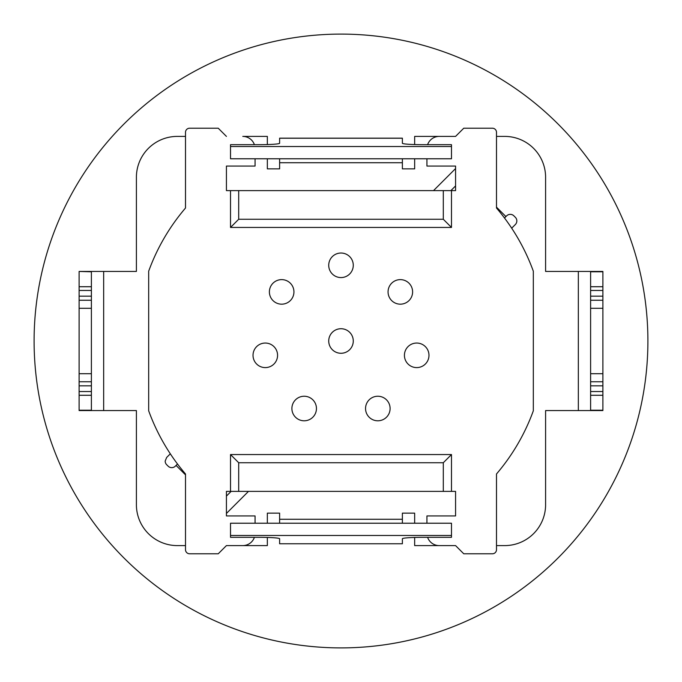<?xml version="1.0" encoding="UTF-8"?>
<svg xmlns="http://www.w3.org/2000/svg" width="682" height="682" viewBox="0 0 682 682"><rect width="100%" height="100%" fill="white"/><g stroke="black" fill="none" stroke-linecap="round" stroke-linejoin="round"><path stroke-width="1.02" d="M341 34.1A306.9 306.9 0 0 0 34.1 341A306.9 306.9 0 0 0 341 647.9A306.9 306.9 0 0 0 647.9 341A306.9 306.9 0 0 0 341 34.1M602.888 373.702L602.888 381.75L590.612 381.75L590.612 300.25L602.888 300.25L602.888 373.702L590.612 373.702M590.612 286.721L602.888 286.721L602.888 271.436L590.612 271.436L590.612 300.25M590.612 296.167L602.888 296.167L602.888 300.25M602.888 296.167L602.888 286.721M602.888 391.536L590.612 391.536L590.612 410.564L602.888 410.564L602.888 381.75M590.612 391.536L590.612 381.75M230.516 146.536L230.516 144.678L259.16 144.678A20.46 1.424 0 0 0 273.627 144.26A20.46 1.424 0 0 0 279.62 143.254L279.62 138.173L402.38 138.173L402.38 143.254A20.46 1.424 180 0 0 408.373 144.26A20.46 1.424 180 0 0 422.84 144.678L451.484 144.678L451.484 158.778L230.516 158.778L230.516 146.536L451.484 146.536M91.388 271.786L79.112 271.436L91.388 271.436L91.388 381.75L79.112 381.75L79.112 410.564L103.664 410.564L103.664 271.436L136.4 271.436L136.4 177.32A40.92 40.92 0 0 1 177.32 136.4L185.504 136.4M79.112 385.833L91.388 385.833L91.388 391.536L79.112 391.536M91.388 410.564L91.388 391.536M79.112 271.786L79.112 300.25L91.388 300.25M91.388 308.298L79.112 308.298L79.112 300.25M79.112 308.298L79.112 381.75M91.388 385.833L91.388 381.75M402.38 543.767L402.38 538.746A20.46 1.424 180 0 1 408.373 537.74A20.46 1.424 180 0 1 422.84 537.322L451.484 537.322L451.484 535.464L230.516 535.464L230.516 537.322L259.16 537.322A20.46 1.424 0 0 1 273.627 537.74A20.46 1.424 0 0 1 279.62 538.746L279.62 543.767L402.38 543.767L279.62 543.767M230.516 535.464L230.516 523.222L451.484 523.222L451.484 535.464M590.612 410.564L545.6 410.564L545.6 504.68A40.92 40.92 0 0 1 504.68 545.6L496.496 545.6M590.612 271.436L578.336 271.436L578.336 410.564M402.38 158.778L402.38 168.863L414.656 168.863L414.656 158.778M279.62 158.778L279.62 168.863L267.344 168.863L267.344 158.778M91.388 271.436L103.664 271.436M279.62 523.222L279.62 513.137L267.344 513.137L267.344 523.222M279.62 519.275L402.38 519.275L402.38 523.222L402.38 513.137L414.656 513.137L414.656 523.222M185.504 474.851L176.075 465.422L175.351 466.147A5.115 5.115 0 0 1 168.113 466.147L166.664 464.698A5.115 5.115 0 0 1 165.172 461.083L166.664 457.46L170.312 453.82M496.496 207.149L505.925 216.578L506.649 215.853A5.115 5.115 0 0 1 513.887 215.853L515.336 217.302A5.115 5.115 0 0 1 515.336 224.54L511.688 228.18M496.496 136.4L504.68 136.4A40.92 40.92 0 0 1 545.6 177.32L545.6 271.436L578.336 271.436M414.656 144.558L414.656 136.4L455.576 136.4L463.76 128.216L492.404 128.216A4.092 4.092 0 0 1 496.496 132.308L496.496 208.027A204.6 204.6 0 0 1 533.324 271.197L533.324 410.803A204.6 204.6 0 0 1 496.496 473.973L496.496 549.692A4.092 4.092 0 0 1 492.404 553.784L463.76 553.784L455.576 545.6L414.656 545.6L414.656 537.442M267.344 144.558L267.344 136.4L242.792 136.4A12.276 12.276 0 0 1 254.395 144.678M185.504 545.6L177.32 545.6A40.92 40.92 0 0 1 136.4 504.68L136.4 410.564L103.664 410.564M267.344 537.442L267.344 545.6L226.424 545.6L218.24 553.784L189.596 553.784A4.092 4.092 0 0 1 185.504 549.692L185.504 473.973A204.6 204.6 0 0 1 148.676 410.803L148.676 271.197A204.6 204.6 0 0 1 185.504 208.027L185.504 132.308A4.092 4.092 0 0 1 189.596 128.216L218.24 128.216L226.424 136.4M248.487 491.381L226.424 513.444M433.513 190.619L455.576 168.556M505.925 216.578L504.501 218.001M176.075 465.422L177.499 463.999M450.87 190.619L455.576 185.913M231.13 491.381L226.424 496.087M238.7 190.619L443.3 190.619L443.3 219.263L238.7 219.263L238.7 190.619L226.424 190.619L226.424 166.067L255.068 166.067L255.068 158.778M426.932 158.778L426.932 166.067L455.576 166.067L455.576 190.619L443.3 190.619M443.3 491.381L238.7 491.381L238.7 462.737L443.3 462.737L443.3 491.381L455.576 491.381L455.576 515.933L426.932 515.933L426.932 523.222M255.068 523.222L255.068 515.933L226.424 515.933L226.424 491.381L238.7 491.381M254.395 537.322A12.276 12.276 0 0 1 242.792 545.6L226.424 545.6M390.104 408.518A12.276 12.276 0 0 1 377.828 420.794A12.276 12.276 0 0 1 365.552 408.518A12.276 12.276 0 0 1 377.828 396.242A12.276 12.276 0 0 1 390.104 408.518M353.276 341A12.276 12.276 0 0 1 341 353.276A12.276 12.276 0 0 1 328.724 341A12.276 12.276 0 0 1 341 328.724A12.276 12.276 0 0 1 353.276 341M412.61 291.896A12.276 12.276 0 0 1 400.334 304.172A12.276 12.276 0 0 1 388.058 291.896A12.276 12.276 0 0 1 400.334 279.62A12.276 12.276 0 0 1 412.61 291.896M293.942 291.896A12.276 12.276 0 0 1 281.666 304.172A12.276 12.276 0 0 1 269.39 291.896A12.276 12.276 0 0 1 281.666 279.62A12.276 12.276 0 0 1 293.942 291.896M353.276 265.298A12.276 12.276 0 0 1 341 277.574A12.276 12.276 0 0 1 328.724 265.298A12.276 12.276 0 0 1 341 253.022A12.276 12.276 0 0 1 353.276 265.298M428.978 355.322A12.276 12.276 0 0 1 416.702 367.598A12.276 12.276 0 0 1 404.426 355.322A12.276 12.276 0 0 1 416.702 343.046A12.276 12.276 0 0 1 428.978 355.322M277.574 355.322A12.276 12.276 0 0 1 265.298 367.598A12.276 12.276 0 0 1 253.022 355.322A12.276 12.276 0 0 1 265.298 343.046A12.276 12.276 0 0 1 277.574 355.322M316.448 408.518A12.276 12.276 0 0 1 304.172 420.794A12.276 12.276 0 0 1 291.896 408.518A12.276 12.276 0 0 1 304.172 396.242A12.276 12.276 0 0 1 316.448 408.518M230.516 454.553L238.7 462.737L443.3 462.737L451.484 454.553L230.516 454.553L230.516 491.381M455.576 545.6L439.208 545.6A12.276 12.276 0 0 1 427.605 537.322M427.605 144.678A12.276 12.276 0 0 1 439.208 136.4L455.576 136.4M451.484 227.447L443.3 219.263L238.7 219.263L230.516 227.447L451.484 227.447L451.484 190.619M451.484 491.381L451.484 454.553M230.516 190.619L230.516 227.447M602.888 308.298L590.612 308.298M590.612 290.464L602.888 290.464M590.612 271.786L602.888 271.786M590.612 410.214L602.888 410.214M590.612 395.279L602.888 395.279M590.612 385.833L602.888 385.833M91.388 395.279L79.112 395.279M91.388 410.214L79.112 410.214M91.388 286.721L79.112 286.721M79.112 290.464L91.388 290.464M91.388 296.167L79.112 296.167M91.388 373.702L79.112 373.702M402.38 138.233L279.62 138.233M279.62 162.725L402.38 162.725"/></g></svg>
